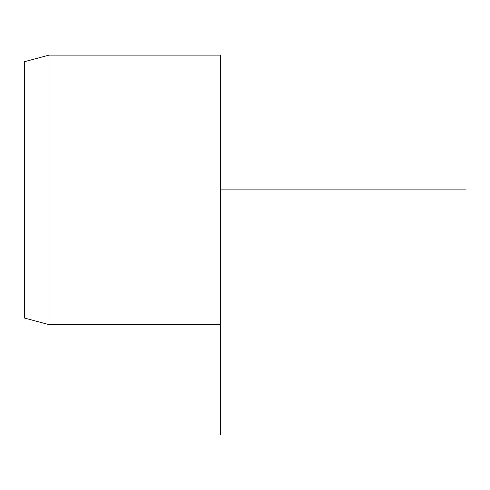 <?xml version="1.0" encoding="UTF-8"?>
<svg xmlns="http://www.w3.org/2000/svg" width="490" height="490" viewBox="0 0 490 490"><rect width="100%" height="100%" fill="white"/><g stroke="black" fill="none" stroke-linecap="round" stroke-linejoin="round"><path stroke-width="0.73" d="M24.5 128.417L24.5 318.059L49 324.625L49 55.125L24.5 61.691L24.5 128.417M220.5 434.875L220.5 55.125L49 55.125M220.5 189.875L465.5 189.875M220.5 324.625L49 324.625"/></g></svg>
